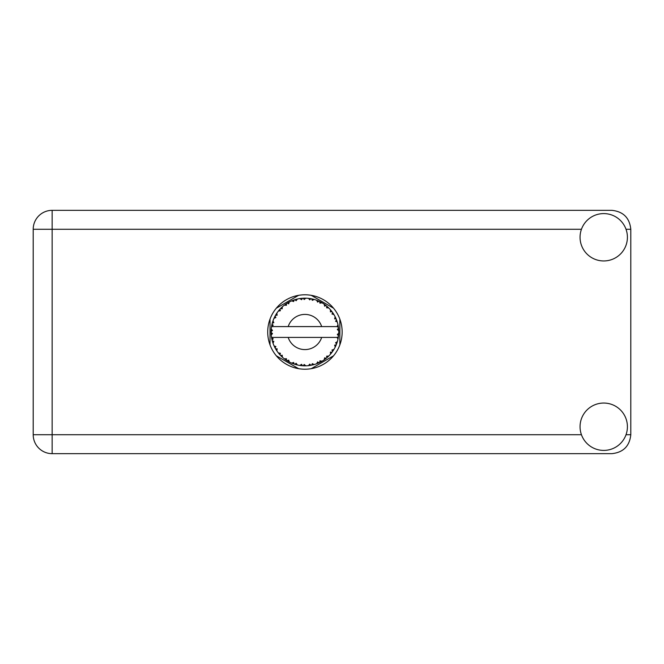 <?xml version="1.0" encoding="UTF-8"?>
<svg xmlns="http://www.w3.org/2000/svg" width="664" height="664" viewBox="0 0 664 664"><rect width="100%" height="100%" fill="white"/><g stroke="black" fill="none" stroke-linecap="round" stroke-linejoin="round"><path stroke-width="1" d="M298.634 295.322L276.324 308.204M333.544 308.204L311.233 295.322M339.852 344.882L339.852 319.118M311.233 368.678L333.544 355.796M276.324 355.796L298.634 368.678M270.024 319.118L270.024 344.882M603.734 450.408A23.68 23.68 0 0 0 627.414 426.728A23.68 23.68 0 0 0 603.734 403.048A23.68 23.68 0 0 0 580.054 426.728A23.68 23.68 0 0 0 603.734 450.408M603.734 260.952A23.68 23.68 0 0 0 627.414 237.272A23.68 23.68 0 0 0 603.734 213.592A23.68 23.68 0 0 0 580.054 237.272A23.68 23.68 0 0 0 603.734 260.952M304.934 294.783A37.217 37.217 0 0 0 267.716 332A37.217 37.217 0 0 0 304.934 369.217A37.217 37.217 0 0 0 342.151 332A37.217 37.217 0 0 0 304.934 294.783M581.44 229.287L52.149 229.287L52.149 434.712L33.2 434.712A18.949 18.949 0 0 0 52.149 453.661A18.949 18.949 0 0 1 33.2 434.712L33.2 229.287A18.949 18.949 0 0 1 52.149 210.339L611.851 210.339C623.28 211.55 629.596 217.858 630.8 229.287L630.8 434.712C629.596 446.142 623.28 452.45 611.851 453.661L52.149 453.661L52.149 434.712L581.44 434.712M314.047 364.577L314.197 364.536A33.831 33.831 0 0 0 316.562 363.772L319.019 362.76A33.831 33.831 0 0 0 319.658 362.461L321.998 361.208A33.831 33.831 0 0 0 324.098 359.88L326.223 358.294A33.831 33.831 0 0 0 326.771 357.838L328.73 356.053A33.831 33.831 0 0 0 330.431 354.236L332.1 352.169A33.831 33.831 0 0 0 332.515 351.596L333.959 349.38A33.831 33.831 0 0 0 335.162 347.197L336.258 344.782A33.831 33.831 0 0 0 336.515 344.126L337.37 341.611A33.831 33.831 0 0 0 337.993 339.204L338.457 336.59A33.831 33.831 0 0 0 338.54 335.893L338.74 333.245A33.831 33.831 0 0 0 338.74 330.755L338.74 330.572M338.657 334.747L338.723 333.71M338.715 333.884L338.74 333.353M271.875 324.804L271.717 325.584M271.858 324.903L271.593 326.281M274.705 316.803L274.356 317.525M274.688 316.844L274.058 318.164M279.436 309.764L279.021 310.246M285.794 304.104L285.246 304.486M285.263 304.477L284.499 305.042M296.434 299.257L294.816 299.713A33.831 33.831 0 0 0 294.144 299.937L293.554 300.145M293.297 300.236L292.708 300.452M292.251 300.634L291.662 300.883L293.662 301.539L294.144 299.937L291.72 300.9M303.714 298.194L303.166 298.219A33.831 33.831 0 0 0 302.46 298.26L302.394 298.26M301.564 298.335L300.601 298.451M300.551 298.451L300.07 298.518M312.163 298.949L311.623 298.833A33.831 33.831 0 0 0 310.926 298.7L310.86 298.692M310.246 298.584L309.25 298.443M309.997 298.551L308.436 298.352M321.152 302.311L319.658 301.539A33.831 33.831 0 0 0 319.019 301.24L318.961 301.215M318.554 301.033L317.898 300.75M325.825 305.39L325.26 304.959M325.036 304.784L324.605 304.477M332.83 312.86L332.515 312.404A33.831 33.831 0 0 0 332.1 311.831L332.058 311.773M331.552 311.117L330.938 310.362M335.909 318.396L335.586 317.674M335.469 317.442L335.245 316.977M338.325 326.555L338.183 325.75M338.117 325.426L338.009 324.895M338.74 333.245L337.32 334.465L338.54 335.893L338.657 334.772M338.632 334.996L338.698 334.199M337.37 341.611L335.586 342.732L336.54 344.06M336.772 343.454L337.088 342.524M333.959 349.38L331.958 350.019L332.548 351.546M333.021 350.866L333.461 350.194M333.353 350.351L333.834 349.596M321.998 361.208L319.94 360.809L319.716 362.428M321.002 361.772L321.783 361.341M315.392 364.179L316.396 363.831M305.589 365.822L305.813 365.822A33.831 33.831 0 0 0 308.295 365.665L310.926 365.3A33.831 33.831 0 0 0 311.623 365.167L311.69 365.15M312.495 364.976L312.985 364.86M301.896 365.698L302.46 365.739A33.831 33.831 0 0 0 303.166 365.781L303.788 365.814M303.971 365.814L305.556 365.822M291.72 363.1L294.144 364.063A33.831 33.831 0 0 0 294.816 364.287L294.882 364.304M295.721 364.553L296.609 364.793M288.79 361.731L289.238 361.971M276.249 349.936L276.705 350.65M272.497 341.62L272.863 342.757M271.128 333.245L271.178 334.224M338.026 339.03L336.997 337.412L321.675 337.412A17.596 17.596 0 0 1 288.193 337.412L271.543 337.412A33.831 33.831 0 0 0 271.551 337.47L271.576 337.636M271.958 339.553L272.082 340.068L273.178 338.806L271.551 337.47L272.082 340.068A33.831 33.831 0 0 0 272.257 340.757L273.045 343.288A33.831 33.831 0 0 0 273.958 345.604L274.033 345.77M274.265 346.284L275.12 347.986L275.867 346.483L274.149 346.035M278.814 353.505L279.253 354.02M279.312 354.095L278.955 353.663M274.672 347.123L275.12 347.986A33.831 33.831 0 0 0 275.46 348.608L275.469 348.633M275.933 349.422L276.191 349.837M293.613 363.88L294.144 364.063L293.662 362.461L291.662 363.117L292.907 363.623M296.152 363.266L294.816 364.287L297.381 364.976L296.152 363.266M297.339 364.926L297.381 364.976A33.831 33.831 0 0 0 299.821 365.441L300.003 365.474M299.821 365.441L302.46 365.739L301.589 364.304L299.821 365.441L300.535 365.54M305.813 365.822L304.203 364.47L303.166 365.781L305.772 365.781M309.963 365.457L310.926 365.3L309.731 364.121L308.478 365.648M314.197 364.536L312.304 363.631L311.648 365.158M318.131 363.15L319.019 362.76L317.566 361.921L316.736 363.706M325.46 358.892L326.223 358.294L324.613 357.838L324.248 359.78M328.73 356.053L326.63 356.17L326.837 357.78M331.502 352.941L332.1 352.169L330.423 352.136L330.547 354.103M335.876 345.678L336.258 344.782L334.623 345.164L335.245 347.031M273.045 343.288L273.825 341.337L272.281 340.839M275.46 348.608L276.855 350.866L277.129 348.783L275.601 348.866M276.863 350.808L276.855 350.866A33.831 33.831 0 0 0 278.316 352.874L280.034 354.9L280.382 353.265L278.316 352.874L280.034 354.9A33.831 33.831 0 0 0 280.515 355.414L280.532 355.431M280.515 355.414L282.424 357.257L282.175 355.165L280.723 355.63M282.416 357.199L282.424 357.257A33.831 33.831 0 0 0 284.341 358.842L286.508 360.378L286.441 358.701L284.341 358.842L286.508 360.378A33.831 33.831 0 0 0 287.105 360.751L287.354 360.909M288.649 360.104L287.105 360.751L289.413 362.063L288.649 360.104M289.396 362.004L289.413 362.063A33.831 33.831 0 0 0 291.662 363.117L291.828 363.191M281.586 356.477L282.084 356.95M287.91 361.233L288.342 361.482M292.94 363.631L293.505 363.839M271.178 329.751L271.103 331.643A33.831 33.831 0 0 0 271.103 332.357L271.103 332.44M271.584 326.306L271.551 326.53A33.831 33.831 0 0 0 271.543 326.588A33.831 33.831 0 0 0 271.236 328.995L271.219 329.178M272.082 340.068L271.659 338.092M271.717 338.424L271.85 339.072M271.551 337.47L271.949 339.503M271.236 329.053L271.194 329.502M271.186 329.601L271.103 331.643L272.497 330.39L271.236 328.995M275.734 314.91L275.46 315.392A33.831 33.831 0 0 0 275.12 316.014L273.958 318.396A33.831 33.831 0 0 0 273.045 320.712L272.257 323.243A33.831 33.831 0 0 0 272.082 323.932L272.057 324.015M272.522 322.306L272.257 323.243L273.825 322.662L272.979 320.878M271.277 334.955L272.497 333.61L271.103 332.357L271.236 335.005A33.831 33.831 0 0 0 271.543 337.412M272.257 340.757L272.423 341.362M274.016 345.629L275.12 347.986M273.02 320.762L272.879 321.185M272.73 321.633L272.58 322.115M272.555 322.206L272.705 321.725M280.913 308.179L280.515 308.586A33.831 33.831 0 0 0 280.034 309.1L278.316 311.125A33.831 33.831 0 0 0 276.855 313.134L275.776 314.852M275.9 314.636L275.46 315.392L277.129 315.217L276.855 313.134L276.498 313.674M271.161 330.066L271.128 330.622M271.103 332.357L271.186 334.39M273.045 320.712L272.796 321.426M274.016 318.371L275.867 317.517L275.079 316.089M276.855 313.134L276.573 313.557M276.456 313.732L275.975 314.504M291.662 300.883A33.831 33.831 0 0 0 289.413 301.937L287.105 303.249A33.831 33.831 0 0 0 286.508 303.622L284.341 305.158A33.831 33.831 0 0 0 282.424 306.743L280.988 308.104M281.204 307.888L280.515 308.586L282.175 308.835L282.291 306.868M272.082 323.932L271.551 326.53L273.178 325.194L272.008 324.215M271.277 329.045L271.103 331.643M278.374 311.109L280.382 310.735L279.976 309.167M278.681 310.661L279.038 310.229M287.454 303.033L288.649 303.896L289.255 302.02M273.062 320.77L272.257 323.243M338.308 337.553L338.457 336.59L337.279 337.412M338.615 328.796L338.74 330.755L338.54 328.107L337.32 329.535L338.74 330.755L338.715 330.124M338.599 328.638L338.54 328.107A33.831 33.831 0 0 0 338.457 327.41L338.441 327.319M337.055 326.588L338.457 327.41L338.366 326.788M282.424 306.743L281.868 307.249M284.341 305.158L286.441 305.299L286.433 303.672M287.944 302.743L287.495 303.008M288.558 302.394L287.985 302.718M299.821 298.559L301.589 299.696L302.46 298.26L299.821 298.559A33.831 33.831 0 0 0 297.381 299.024L297.198 299.066M271.543 326.588L321.675 326.588A17.596 17.596 0 0 0 288.193 326.588M321.675 326.588L336.997 326.588L337.993 324.796A33.831 33.831 0 0 0 337.37 322.389L337.32 322.214M336.955 321.077L336.515 319.874L335.586 321.268L337.237 321.932M337.32 322.355L336.515 319.874A33.831 33.831 0 0 0 336.258 319.218L336.25 319.193M336.258 319.218L335.162 316.803L334.623 318.836L336.15 318.944M335.146 316.861L335.162 316.803A33.831 33.831 0 0 0 333.959 314.62L333.868 314.47M332.747 312.736L331.958 313.981L333.959 314.62L333.569 313.981M331.917 311.599L330.431 309.764L330.423 311.864L332.041 311.756M330.431 309.764A33.831 33.831 0 0 0 328.73 307.947L328.597 307.822M326.63 307.83L328.73 307.947L326.771 306.162L326.63 307.83M327.194 306.527L326.771 306.162A33.831 33.831 0 0 0 326.223 305.706L326.157 305.656M324.231 304.212L324.613 306.162L325.999 305.523M324.098 304.12A33.831 33.831 0 0 0 321.998 302.792L321.841 302.701M321.998 302.792L319.658 301.539L319.94 303.191L321.998 302.792L321.343 302.419M316.695 300.277L317.566 302.078L318.936 301.199M316.562 300.228A33.831 33.831 0 0 0 314.197 299.464L314.022 299.414M313.259 299.207L311.623 298.833L312.304 300.369L314.197 299.464L313.474 299.265M308.528 298.36L309.731 299.879L310.835 298.684M308.295 298.335A33.831 33.831 0 0 0 305.813 298.178L305.639 298.178M304.842 298.169L303.166 298.219L304.203 299.53L305.813 298.178L305.174 298.169M295.331 299.564L294.816 299.713L296.152 300.734L297.381 299.024L296.683 299.19M276.863 313.192L275.46 315.392M282.416 306.801L280.515 308.586M288.707 302.311L288.085 302.659M296.609 299.207L295.372 299.547M294.816 299.713L296.916 299.132M305.813 298.178L303.788 298.186M289.396 301.995L287.105 303.249M300.427 298.468L302.369 298.269M305.755 298.178L305.34 298.169M314.197 299.464L312.296 298.983M297.381 299.024L295.754 299.439M305.017 298.169L304.187 298.178M305.772 298.219L303.166 298.219M308.461 298.352L310.636 298.651M313.425 299.248L312.736 299.082M317.118 300.435L318.156 300.858M328.73 307.947L327.286 306.602M314.147 299.489L311.623 298.833M316.595 300.286L318.753 301.116M321.301 302.394L320.679 302.054M327.51 306.801L326.771 306.162M328.033 307.274L327.593 306.876M333.959 314.62L332.896 312.96M321.94 302.801L319.658 301.539M328.149 307.391L327.626 306.909M333.062 313.2L332.772 312.777M333.179 313.375L333.544 313.939M326.223 305.706L324.115 304.178M331.17 310.636L330.796 310.188M335.893 318.355L335.702 317.94M336.856 320.787L336.548 319.957M333.901 314.603L332.515 312.404M336.963 321.11L337.146 321.666M338.69 329.784L338.648 329.128M338.457 327.41L337.993 324.796M338.457 336.59L338.092 338.74M338.698 330.713L338.54 328.107M337.993 339.204L338.142 338.466M335.428 346.658L335.162 347.197M335.586 346.326L335.826 345.786M336.914 343.039L337.237 342.06M335.511 346.475L335.81 345.828M330.473 354.194L330.855 353.746M335.146 347.139L336.258 344.782M330.431 354.236L330.921 353.663M326.223 358.294L324.098 359.88M324.895 359.315L325.418 358.925M288.193 337.412L321.675 337.412M330.431 354.178L332.1 352.169M327.9 356.842L328.398 356.377M320.222 362.179L319.741 362.419M316.62 363.748L317.267 363.507M316.562 363.772L317.16 363.548M312.536 364.968L313.018 364.851M313.566 364.71L313.126 364.827M308.353 365.656L308.943 365.59M309.266 365.557L308.295 365.665M316.595 363.714L319.019 362.76M314.147 364.511L312.238 365.034M304.245 365.822L304.71 365.831M299.879 365.449L300.319 365.515M300.784 365.573L301.373 365.64M308.337 365.615L310.926 365.3M300.883 365.59L301.323 365.64M292.226 363.349L291.662 363.117M299.871 365.407L302.46 365.739M292.409 363.424L293.073 363.681M285.703 359.83L286.126 360.12M279.386 354.178L280.034 354.9M626.027 434.712L630.8 434.712M630.8 229.287L626.027 229.287M33.2 229.287L52.149 229.287L52.149 210.339A18.949 18.949 0 0 0 33.2 229.287"/></g></svg>
